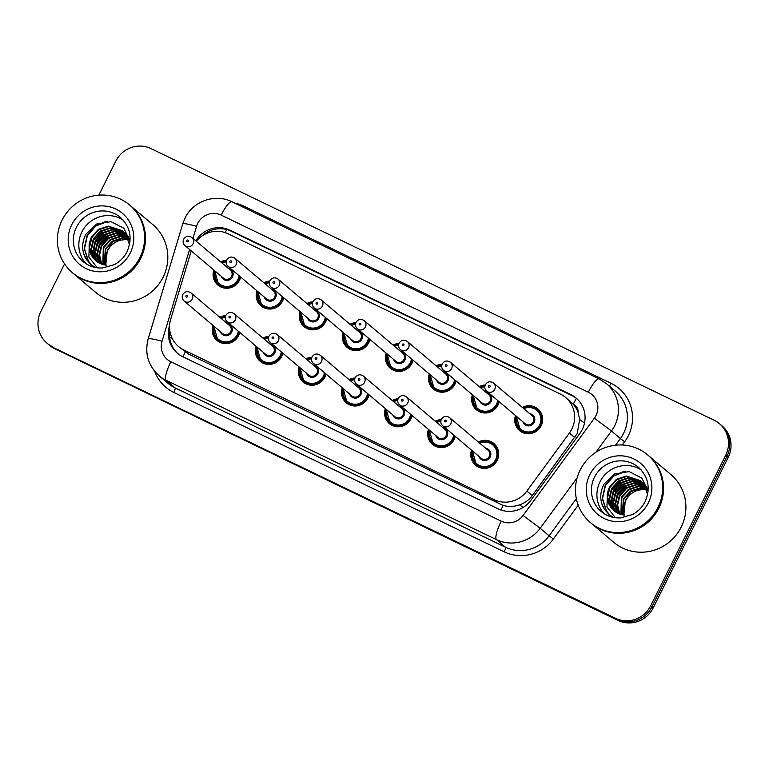 <?xml version="1.0" encoding="UTF-8"?>
<svg xmlns="http://www.w3.org/2000/svg" width="769" height="769" viewBox="0 0 769 769"><rect width="100%" height="100%" fill="white"/><g stroke="black" fill="none" stroke-linecap="round" stroke-linejoin="round"><path stroke-width="1.15" d="M455.229 436.359A14.178 13.794 130.2 0 1 432.476 444.386A14.178 13.794 130.2 0 1 428.439 429.362M412.136 415.577A14.178 13.794 130.2 0 1 389.383 423.604A14.178 13.794 130.2 0 1 385.346 408.57M369.043 394.785A14.178 13.794 130.2 0 1 346.29 402.812A14.178 13.794 130.2 0 1 342.253 387.787M325.95 373.994A14.178 13.794 130.2 0 1 303.188 382.02A14.178 13.794 130.2 0 1 299.151 366.996M282.848 353.202A14.178 13.794 130.2 0 1 260.095 361.238A14.178 13.794 130.2 0 1 256.058 346.204M239.755 332.419A14.178 13.794 130.2 0 1 217.002 340.446A14.178 13.794 130.2 0 1 212.965 325.422M478.405 442.031A14.178 13.794 130.2 0 1 497.178 460.352A14.178 13.794 130.2 0 1 471.532 450.153M499.206 401.774A14.178 13.794 130.2 0 1 476.453 409.8A14.178 13.794 130.2 0 1 472.416 394.776M456.113 380.982A14.178 13.794 130.2 0 1 433.36 389.008A14.178 13.794 130.2 0 1 429.323 373.984M413.02 360.19A14.178 13.794 130.2 0 1 390.268 368.226A14.178 13.794 130.2 0 1 386.221 353.192M369.927 339.408A14.178 13.794 130.2 0 1 347.165 347.434A14.178 13.794 130.2 0 1 343.128 332.41M326.825 318.616A14.178 13.794 130.2 0 1 304.072 326.642A14.178 13.794 130.2 0 1 300.035 311.618M283.732 297.824A14.178 13.794 130.2 0 1 260.979 305.851A14.178 13.794 130.2 0 1 256.942 290.826M240.639 277.042A14.178 13.794 130.2 0 1 217.887 285.068A14.178 13.794 130.2 0 1 213.84 270.034M522.382 407.445A14.178 13.794 130.2 0 1 541.155 425.766A14.178 13.794 130.2 0 1 515.509 415.568M191.231 250.905L170.699 319.279A26.588 25.867 -49.8 0 0 178.562 346.54L188.914 354.249L503.118 505.416C508.569 506.915 514.048 506.723 519.527 504.858C524.727 503.089 528.966 500.023 532.254 495.659L577.202 433.62L579.663 419.509L578.096 412.405A8.863 8.622 -49.8 0 0 573.347 404.119A26.588 5.979 -64.2 0 1 576.433 398.342M178.562 346.54A26.588 25.867 -49.8 0 0 183.887 350.001L494.073 499.629A26.588 25.867 -49.8 0 0 526.852 491.083L569.406 433.024A26.588 25.867 -49.8 0 0 571.819 429.064A26.588 25.867 -49.8 0 0 565.657 397.506A26.588 25.867 -49.8 0 0 560.332 394.045L228.191 233.824A26.588 25.867 -49.8 0 0 196.287 241.255M573.347 404.119L572.934 403.917A26.588 25.867 130.2 0 1 578.096 412.405M572.934 403.917L565.657 397.506M435.312 421.239A14.178 13.794 130.2 0 1 441.233 419.566M392.209 400.457A14.178 13.794 130.2 0 1 398.131 398.775M349.116 379.665A14.178 13.794 130.2 0 1 355.038 377.983M306.024 358.873A14.178 13.794 130.2 0 1 311.945 357.191M262.931 338.091A14.178 13.794 130.2 0 1 268.852 336.409M219.828 317.299A14.178 13.794 130.2 0 1 225.75 315.617M479.279 386.653A14.178 13.794 130.2 0 1 485.201 384.971M436.186 365.861A14.178 13.794 130.2 0 1 442.108 364.189M393.094 345.079A14.178 13.794 130.2 0 1 399.015 343.397M350.001 324.287A14.178 13.794 130.2 0 1 355.922 322.605M306.908 303.495A14.178 13.794 130.2 0 1 312.829 301.813M263.805 282.704A14.178 13.794 130.2 0 1 269.727 281.031M220.713 261.921A14.178 13.794 130.2 0 1 226.634 260.239M98.845 195.153L115.821 161.106A26.588 25.867 130.2 0 1 151.003 148.6L714.199 420.287A26.588 25.867 130.2 0 1 719.524 423.748A26.588 25.867 130.2 0 1 725.686 455.306L650.67 605.77A26.588 25.867 130.2 0 1 615.488 618.276L53.542 347.655A26.588 25.867 130.2 0 1 48.216 344.195A26.588 25.867 130.2 0 0 53.542 347.655L616.738 619.333L54.801 348.713A26.588 25.867 130.2 0 1 49.476 345.252L46.967 343.137A26.588 25.867 130.2 0 1 40.795 311.58L64.558 263.921M650.67 605.77L651.92 606.837A26.588 25.867 130.2 0 1 616.738 619.333A26.588 25.867 130.2 0 0 651.92 606.837L726.945 456.363L651.92 606.837L653.179 607.894A26.588 25.867 130.2 0 1 617.997 620.4L54.801 348.713M719.524 423.748L720.784 424.805A26.588 25.867 130.2 0 1 726.945 456.363A26.588 25.867 130.2 0 0 720.784 424.805L722.033 425.863A26.588 25.867 130.2 0 1 728.205 457.42L653.179 607.894M169.613 325.402L169.449 325.941A26.588 25.867 -49.8 0 0 177.312 353.202A26.588 25.867 -49.8 0 0 182.638 356.662L498.11 508.838A26.588 25.867 -49.8 0 0 530.879 500.292L579.826 433.524A26.588 25.867 -49.8 0 0 582.239 429.563A26.588 25.867 -49.8 0 0 576.077 398.006A26.588 25.867 -49.8 0 0 570.752 394.545L230.037 230.191A26.588 25.867 -49.8 0 0 195.845 240.88M201.603 236.285A26.588 25.867 130.2 0 1 231.296 231.258L572.001 395.612A26.588 25.867 130.2 0 1 576.692 398.553M52.292 346.588A26.588 25.867 130.2 0 1 46.967 343.137M177.947 353.721A26.588 25.867 130.2 0 1 169.853 330.833M648.478 455.594A44.314 43.112 130.2 0 1 648.555 455.661A44.314 43.112 130.2 0 1 658.831 508.251A44.314 43.112 130.2 0 1 591.313 523.324A44.314 43.112 130.2 0 1 591.236 523.256M648.555 455.661L670.904 474.56A44.314 43.112 130.2 0 1 681.18 527.159A44.314 43.112 130.2 0 1 613.662 542.232L591.313 523.324M647.7 454.931L648.402 455.527A44.314 43.112 130.2 0 1 658.677 508.126A44.314 43.112 130.2 0 1 591.159 523.199L590.448 522.593A44.314 43.112 130.2 0 1 580.182 470.003A44.314 43.112 130.2 0 1 647.7 454.931A44.314 43.112 130.2 0 1 657.966 507.53A44.314 43.112 130.2 0 1 590.448 522.593M604.088 513.625A28.905 28.117 130.2 0 1 599.983 481.836A28.905 28.117 130.2 0 1 641.106 469.859M641.74 481.779L628.773 478.126L618.91 481.432L611.922 489.103L609.644 499.052L612.653 508.569L615.104 511.587M641.509 481.548L628.283 477.703L618.411 481.01L611.422 488.69L609.154 498.629L612.153 508.146L614.844 511.385M642.634 482.74L630.772 479.808L620.9 483.115L613.912 490.795L611.643 500.734L614.642 510.26L616.209 512.317M642.413 482.49L630.272 479.385L620.4 482.692L613.412 490.372L611.144 500.321L614.143 509.837L615.931 512.144M643.47 483.759L632.762 481.49L622.89 484.797L615.902 492.477L613.633 502.426L617.372 512.99M643.269 483.499L632.262 481.077L622.39 484.383L615.411 492.054L613.133 502.003L617.074 512.827M644.259 484.855L634.752 483.182L624.88 486.489L617.901 494.159L615.623 504.079L618.593 513.577M644.066 484.576L634.252 482.759L624.38 486.066L617.401 493.736L615.123 503.685L618.286 513.442M644.97 486.027L636.742 484.864L626.87 488.171L619.891 495.842L617.603 505.031L619.891 514.096M644.797 485.729L636.242 484.441L626.379 487.748L619.391 495.428L617.103 504.791L619.564 513.971M645.624 487.277L638.731 486.546L628.869 489.853L621.881 497.533L621.256 514.519M645.47 486.96L638.241 486.123L628.369 489.44L621.381 497.11L620.91 514.423M646.2 488.613L640.731 488.238L630.859 491.545L623.87 499.216L622.698 514.855M646.066 488.267L640.231 487.815L630.359 491.122L623.371 498.793L622.332 514.788M624.236 515.115L624.015 514.192A20.032 19.494 130.2 0 1 625.639 500.715A20.032 19.494 130.2 0 1 638.453 490.113C632.522 491.824 628.158 495.284 625.36 500.475L623.842 515.047M640.788 480.885L626.783 476.444L616.911 479.75L609.932 487.421L607.654 497.37L610.663 506.886L614.066 510.77M647.556 494.765L644.201 484.778L640.539 480.673L626.283 476.021L616.421 479.327L609.433 486.998L607.385 493.16L606.952 507.002L615.402 517.72M642.778 482.576L642 481.971M647.854 489.488L646.191 486.469L641.769 481.75M648.104 491.208L641.942 478.145L629.1 471.58L614.691 473.944L604.069 484.057C599.955 491.833 599.676 499.629 603.242 507.444L608.961 514.432L613.287 517.374M623.822 515.038A20.032 19.494 130.2 0 1 613.97 510.693A20.032 19.494 130.2 0 1 607.385 493.16M638.453 490.113L646.412 489.18M623.505 487.459L618.007 493.958M621.515 485.777L616.007 492.275M613.364 498.206L612.249 504.839M619.526 484.095L614.018 490.593M617.536 482.413L612.028 488.901M623.803 471.407L612.835 476.328L605.203 485.364L602.29 498.379L606.26 510.837L609.932 515.211M627.12 485.22L617.401 495.688L616.411 497.831M625.12 483.538L615.411 494.006L614.421 496.149M613.153 500.119L612.48 505.656M623.13 481.855L613.422 492.314L612.432 494.467M621.141 480.164L611.432 490.632L610.442 492.775M625.783 471.33L613.825 476.001L605.453 485.575L602.54 498.591L606.51 511.049L610.057 515.317M601.733 503.532L604.511 509.366L609.038 514.499M130.403 205.669A44.314 43.112 130.2 0 1 130.48 205.736A44.314 43.112 130.2 0 1 140.756 258.336A44.314 43.112 130.2 0 1 73.238 273.408A44.314 43.112 130.2 0 1 73.161 273.341M130.48 205.736L152.829 224.644A44.314 43.112 130.2 0 1 163.105 277.244A44.314 43.112 130.2 0 1 95.587 292.316L73.238 273.408M129.625 205.006L130.326 205.611A44.314 43.112 130.2 0 1 140.602 258.201A44.314 43.112 130.2 0 1 73.084 273.274L72.373 272.678A44.314 43.112 130.2 0 1 62.106 220.078A44.314 43.112 130.2 0 1 129.625 205.006A44.314 43.112 130.2 0 1 139.891 257.605A44.314 43.112 130.2 0 1 72.373 272.678M86.013 263.709A28.905 28.117 130.2 0 1 81.908 231.911A28.905 28.117 130.2 0 1 123.03 219.944M123.665 231.863L110.698 228.201L100.835 231.507L93.847 239.188L91.569 249.137L94.577 258.653L97.029 261.662M123.425 231.632L110.198 227.787L100.335 231.094L93.347 238.765L91.078 248.714L94.078 258.23L96.769 261.47M124.559 232.815L112.687 229.893L102.825 233.199L95.837 240.87L93.568 250.819L96.567 260.335L98.134 262.402M124.338 232.574L112.197 229.47L102.325 232.776L95.337 240.447L93.068 250.396L96.067 259.912L97.855 262.219M125.395 233.843L114.687 231.575L104.815 234.881L97.826 242.552L95.558 252.501L99.297 263.065M125.193 233.584L114.187 231.152L104.315 234.458L97.327 242.139L95.058 252.078L98.999 262.911M126.174 234.939L116.677 233.257L106.804 236.564L99.816 244.244L97.548 254.154L100.518 263.661M125.991 234.66L116.177 232.834L106.305 236.15L99.326 243.821L97.048 253.77L100.21 263.517M126.895 236.112L118.666 234.949L108.794 238.255L101.816 245.926L99.528 255.106L101.816 264.171M126.722 235.804L118.166 234.526L108.294 237.832L101.316 245.503L99.028 254.875L101.479 264.055M127.548 237.361L120.656 236.631L110.784 239.938L103.805 247.608L103.181 264.603M127.394 237.035L120.156 236.208L110.294 239.515L103.306 247.185L102.825 264.507M128.125 238.688L122.646 238.313L112.783 241.62L105.795 249.3L104.622 264.94M127.99 238.352L122.156 237.89L112.284 241.197L105.295 248.877L104.257 264.863M106.16 265.19L105.939 264.276A20.032 19.494 130.2 0 1 107.564 250.79A20.032 19.494 130.2 0 1 120.368 240.188C114.446 241.908 110.082 245.359 107.285 250.559L105.766 265.122M122.704 230.969L108.708 226.519L98.836 229.825L91.857 237.506L89.579 247.445L92.588 256.971L95.99 260.854M129.471 244.84L126.126 234.862L122.463 230.758L108.208 226.096L98.345 229.402L91.357 237.083L89.31 243.244L88.877 257.086L97.317 267.804M124.703 232.651L123.924 232.055M129.778 239.572L128.115 236.544L123.694 231.825M130.028 241.283L123.867 228.23L111.024 221.664L96.615 224.029L85.993 234.141C81.879 241.918 81.601 249.704 85.167 257.519L90.886 264.517L95.212 267.449M105.747 265.122A20.032 19.494 130.2 0 1 95.894 260.778A20.032 19.494 130.2 0 1 89.31 243.244M120.368 240.188L128.336 239.265M105.43 237.544L99.922 244.042M103.44 235.862L97.932 242.36M95.289 248.291L94.164 254.914M101.45 234.17L95.942 240.668M99.451 232.488L93.953 238.986M105.728 221.482L94.75 226.413L87.128 235.449L84.215 248.464L88.185 260.922L91.857 265.295M109.044 235.304L99.326 245.772L98.336 247.916M107.045 233.613L97.336 244.081L96.346 246.224M95.077 250.194L94.404 255.731M105.055 231.93L95.346 242.398L94.356 244.542M103.065 230.248L93.357 240.716L92.367 242.86M107.708 221.405L95.75 226.076L87.378 235.66L84.465 248.675L88.435 261.133L91.982 265.392M83.658 253.616L86.436 259.441L90.963 264.574M574.818 437.599L569.406 433.024M501.004 510.02A26.588 5.979 -64.2 0 1 503.118 505.416M519.527 504.858L523.074 507.463M183.041 356.854A26.588 5.979 -64.2 0 1 185.223 352.067M579.663 419.509L584.507 423.065M169.738 337.649A26.588 2.518 16.7 0 1 172.102 338.168M225.096 232.574A26.588 5.979 -64.2 0 1 226.759 229.575M532.254 495.659L526.852 491.083M499.11 503.887L494.073 499.629M188.914 354.249L183.887 350.001M728.205 457.42L725.686 455.306M617.997 620.4L615.488 618.276M572.001 395.612L570.752 394.545M189.587 249.521L162.038 341.292A17.725 17.245 -49.8 0 0 170.833 361.766L501.234 521.151A17.725 17.245 -49.8 0 0 523.083 515.461L594.37 418.201A17.725 17.245 -49.8 0 0 595.985 415.568A17.725 17.245 -49.8 0 0 588.323 392.219L221.155 215.099A17.725 17.245 -49.8 0 0 197.7 223.433A17.725 17.245 -49.8 0 0 196.566 226.297L192.932 238.409M606.462 383.644A35.451 34.49 130.2 0 1 614.681 425.718A35.451 34.49 130.2 0 1 611.461 430.996L620.4 438.561A35.451 34.49 -49.8 0 0 623.611 433.283A35.451 34.49 -49.8 0 0 615.402 391.21L606.462 383.644L599.157 378.906A17.725 3.989 115.8 0 0 588.323 392.219M599.157 378.906L231.998 201.786C215.358 193.25 192.932 201.151 184.973 218.175L182.724 223.856A17.725 1.682 16.7 0 1 196.566 226.297M234.785 203.131A39.882 38.796 130.2 0 1 243.888 206.179L611.047 383.298A4.431 1 -64.2 0 1 609.298 386.048M611.047 383.298A39.882 38.796 130.2 0 1 628.292 435.821A39.882 38.796 130.2 0 1 624.668 441.752L622.294 444.991M578.192 505.156L553.382 539.011A39.882 38.796 130.2 0 1 504.224 551.834L173.823 392.45A39.882 38.796 130.2 0 1 154.723 371.369M577.154 477.789L540.174 528.255L549.104 535.81L576.337 498.677M523.083 515.461L540.174 528.255A35.451 34.49 130.2 0 1 496.476 539.646L505.416 547.211A35.451 34.49 -49.8 0 0 549.104 535.81L553.382 539.011M594.37 418.201L611.461 430.996L595.812 452.345M615.527 445.203L620.4 438.561L624.668 441.752M501.234 521.151A17.725 3.989 115.8 0 0 496.476 539.646L166.066 380.261L175.005 387.826L505.416 547.211A4.431 1 -64.2 0 1 504.224 551.834M170.833 361.766A17.725 3.989 115.8 0 0 166.066 380.261A35.451 34.49 130.2 0 1 158.962 375.647L167.902 383.212A35.451 34.49 -49.8 0 0 175.005 387.826A4.431 1 -64.2 0 1 173.823 392.45M243.888 206.179A4.431 1 -64.2 0 1 243.312 207.245M182.724 223.856L148.196 338.841A17.725 1.682 16.7 0 1 162.038 341.292M231.998 201.786A17.725 3.989 115.8 0 0 221.155 215.099M231.296 231.258L230.037 230.191M523.247 408.176A13.294 12.929 130.2 0 1 540.53 425.526A13.294 12.929 130.2 0 1 516.384 416.298M516.951 416.779A12.41 12.073 -49.8 0 0 539.598 425.017A12.41 12.073 -49.8 0 0 523.814 408.656M529.774 413.693A6.2 6.037 130.2 0 1 534.157 422.392A6.2 6.037 130.2 0 1 522.901 421.816M486.633 391.133L525.112 423.69A5.316 5.172 -49.8 0 0 533.215 421.883A5.316 5.172 -49.8 0 0 531.985 415.568L493.506 383.01A5.316 5.172 130.2 0 1 494.736 389.325A5.316 5.172 130.2 0 1 486.633 391.133C484.739 389.354 484.297 387.211 485.326 384.721C487.508 381.53 490.228 380.953 493.506 383.01M488.507 386.038A0.884 0.865 -49.8 0 0 488.892 387.201A0.884 0.865 -49.8 0 0 490.064 386.788A0.884 0.865 -49.8 0 0 489.68 385.615A0.884 0.865 -49.8 0 0 488.507 386.038M496.985 447.298L493.477 444.338L484.566 441.348L479.26 442.752A13.294 12.929 130.2 0 1 496.553 460.112A13.294 12.929 130.2 0 1 472.406 450.884L476.299 464.63L479.808 467.6M472.973 451.365A12.41 12.073 -49.8 0 0 495.621 459.602A12.41 12.073 -49.8 0 0 479.837 443.252M485.797 448.279A6.2 6.037 130.2 0 1 490.18 456.978A6.2 6.037 130.2 0 1 478.924 456.402M481.144 458.276A5.316 5.172 -49.8 0 0 489.247 456.469A5.316 5.172 -49.8 0 0 488.007 450.163L449.529 417.605A5.316 5.172 130.2 0 1 450.759 423.911A5.316 5.172 130.2 0 1 442.656 425.718L481.144 458.276M446.087 421.374A0.884 0.865 -49.8 0 0 445.703 420.21A0.884 0.865 -49.8 0 0 444.53 420.624A0.884 0.865 -49.8 0 0 444.915 421.787A0.884 0.865 -49.8 0 0 446.087 421.374M498.61 401.264A13.294 12.929 130.2 0 1 477.184 409.252A13.294 12.929 130.2 0 1 473.281 395.506L477.184 409.252L480.692 412.222M473.848 395.987A12.41 12.073 -49.8 0 0 496.505 404.225A12.41 12.073 -49.8 0 0 497.687 400.486M486.671 392.901A6.2 6.037 130.2 0 1 491.055 401.601A6.2 6.037 130.2 0 1 479.808 401.024M443.54 370.341L482.019 402.898A5.316 5.172 -49.8 0 0 490.122 401.091A5.316 5.172 -49.8 0 0 488.892 394.785L450.403 362.228A5.316 5.172 130.2 0 1 451.643 368.534A5.316 5.172 130.2 0 1 443.54 370.341C441.646 368.562 441.204 366.419 442.233 363.929C444.405 360.738 447.135 360.171 450.403 362.228M445.414 365.246A0.884 0.865 -49.8 0 0 445.789 366.409A0.884 0.865 -49.8 0 0 446.962 365.996A0.884 0.865 -49.8 0 0 446.587 364.833A0.884 0.865 -49.8 0 0 445.414 365.246M484.874 386.009L480.135 387.374A13.294 12.929 130.2 0 1 484.874 386.019M484.778 386.759A12.41 12.073 -49.8 0 0 480.721 387.874M455.517 380.482A13.294 12.929 130.2 0 1 434.091 388.47A13.294 12.929 130.2 0 1 430.188 374.724M430.755 375.205A12.41 12.073 -49.8 0 0 453.412 383.443A12.41 12.073 -49.8 0 0 454.594 379.694M443.578 372.119A6.2 6.037 130.2 0 1 447.962 380.809A6.2 6.037 130.2 0 1 436.705 380.232M400.438 349.559L438.926 382.116A5.316 5.172 -49.8 0 0 447.029 380.299A5.316 5.172 -49.8 0 0 445.799 373.994L407.31 341.436A5.316 5.172 130.2 0 1 408.541 347.742A5.316 5.172 130.2 0 1 400.438 349.559C398.544 347.771 398.111 345.637 399.13 343.147C401.312 339.946 404.042 339.379 407.31 341.436M402.312 344.454A0.884 0.865 -49.8 0 0 402.696 345.627A0.884 0.865 -49.8 0 0 403.869 345.204A0.884 0.865 -49.8 0 0 403.485 344.041A0.884 0.865 -49.8 0 0 402.312 344.454M437.061 366.602A13.294 12.929 130.2 0 1 441.781 365.237L437.042 366.582M441.675 365.967A12.41 12.073 -49.8 0 0 437.628 367.082M412.424 359.69A13.294 12.929 130.2 0 1 390.988 367.678A13.294 12.929 130.2 0 1 387.095 353.932L390.988 367.678L394.497 370.648M387.663 354.413A12.41 12.073 -49.8 0 0 410.31 362.651A12.41 12.073 -49.8 0 0 411.502 358.912M400.486 351.327A6.2 6.037 130.2 0 1 404.869 360.027A6.2 6.037 130.2 0 1 393.613 359.45M357.345 328.767L395.833 361.324A5.316 5.172 -49.8 0 0 403.936 359.517A5.316 5.172 -49.8 0 0 402.696 353.202L364.218 320.644A5.316 5.172 130.2 0 1 365.448 326.96A5.316 5.172 130.2 0 1 357.345 328.767C355.451 326.979 355.018 324.845 356.037 322.355C358.219 319.164 360.94 318.587 364.218 320.644M359.219 323.672A0.884 0.865 -49.8 0 0 359.604 324.835A0.884 0.865 -49.8 0 0 360.776 324.422A0.884 0.865 -49.8 0 0 360.392 323.249A0.884 0.865 -49.8 0 0 359.219 323.672M398.688 344.425L393.949 345.8A13.294 12.929 130.2 0 1 398.678 344.445M398.582 345.185A12.41 12.073 -49.8 0 0 394.535 346.29M369.331 338.898A13.294 12.929 130.2 0 1 347.896 346.886A13.294 12.929 130.2 0 1 344.003 333.14L347.896 346.886L351.404 349.857M344.57 333.621A12.41 12.073 -49.8 0 0 367.217 341.859A12.41 12.073 -49.8 0 0 368.399 338.12M357.393 330.535A6.2 6.037 130.2 0 1 361.776 339.235A6.2 6.037 130.2 0 1 350.52 338.658M314.252 307.975L352.74 340.532A5.316 5.172 -49.8 0 0 360.834 338.725A5.316 5.172 -49.8 0 0 359.604 332.41L321.125 299.852A5.316 5.172 130.2 0 1 322.355 306.168A5.316 5.172 130.2 0 1 314.252 307.975C312.358 306.197 311.916 304.053 312.945 301.563C315.127 298.372 317.847 297.805 321.125 299.852M316.126 302.88A0.884 0.865 -49.8 0 0 316.511 304.043A0.884 0.865 -49.8 0 0 317.684 303.63A0.884 0.865 -49.8 0 0 317.299 302.457A0.884 0.865 -49.8 0 0 316.126 302.88M350.866 325.027A13.294 12.929 130.2 0 1 355.586 323.653L350.856 325.008M355.489 324.393A12.41 12.073 -49.8 0 0 351.433 325.498M436.177 421.979A13.294 12.929 130.2 0 1 440.897 420.614L436.158 421.97M454.642 435.86A13.294 12.929 130.2 0 1 433.207 443.848A13.294 12.929 130.2 0 1 429.313 430.102M429.881 430.582A12.41 12.073 -49.8 0 0 452.528 438.82A12.41 12.073 -49.8 0 0 453.71 435.071M440.8 421.354A12.41 12.073 -49.8 0 0 436.744 422.46M442.694 427.497A6.2 6.037 130.2 0 1 447.087 436.186A6.2 6.037 130.2 0 1 435.831 435.619M438.042 437.494A5.316 5.172 -49.8 0 0 446.145 435.677A5.316 5.172 -49.8 0 0 444.915 429.371L406.436 396.814A5.316 5.172 130.2 0 1 407.666 403.129A5.316 5.172 130.2 0 1 399.563 404.936L438.042 437.494M402.994 400.582A0.884 0.865 -49.8 0 0 402.61 399.419A0.884 0.865 -49.8 0 0 401.437 399.832A0.884 0.865 -49.8 0 0 401.822 401.005A0.884 0.865 -49.8 0 0 402.994 400.582M393.084 401.187A13.294 12.929 130.2 0 1 397.804 399.822L393.065 401.178M411.54 415.068A13.294 12.929 130.2 0 1 390.114 423.056A13.294 12.929 130.2 0 1 386.211 409.31M386.778 409.79A12.41 12.073 -49.8 0 0 409.435 418.028A12.41 12.073 -49.8 0 0 410.617 414.289M397.708 400.562A12.41 12.073 -49.8 0 0 393.651 401.668M399.601 406.705A6.2 6.037 130.2 0 1 403.985 415.404A6.2 6.037 130.2 0 1 392.738 414.827M394.949 416.702A5.316 5.172 -49.8 0 0 403.052 414.895A5.316 5.172 -49.8 0 0 401.822 408.579L363.333 376.022A5.316 5.172 130.2 0 1 364.573 382.337A5.316 5.172 130.2 0 1 356.47 384.144L394.949 416.702M359.892 379.799A0.884 0.865 -49.8 0 0 359.507 378.627A0.884 0.865 -49.8 0 0 358.335 379.05A0.884 0.865 -49.8 0 0 358.719 380.213A0.884 0.865 -49.8 0 0 359.892 379.799M349.991 380.405A13.294 12.929 130.2 0 1 354.711 379.03L349.972 380.386M368.447 394.276A13.294 12.929 130.2 0 1 347.021 402.264A13.294 12.929 130.2 0 1 343.118 388.518M343.685 388.999A12.41 12.073 -49.8 0 0 366.342 397.237A12.41 12.073 -49.8 0 0 367.524 393.497M354.605 379.771A12.41 12.073 -49.8 0 0 350.558 380.876M356.508 385.913A6.2 6.037 130.2 0 1 360.892 394.612A6.2 6.037 130.2 0 1 349.635 394.036M351.856 395.91A5.316 5.172 -49.8 0 0 359.959 394.103A5.316 5.172 -49.8 0 0 358.729 387.787L320.24 355.23A5.316 5.172 130.2 0 1 321.471 361.545A5.316 5.172 130.2 0 1 313.368 363.353L351.856 395.91M316.799 359.008A0.884 0.865 -49.8 0 0 316.415 357.835A0.884 0.865 -49.8 0 0 315.242 358.258A0.884 0.865 -49.8 0 0 315.626 359.421A0.884 0.865 -49.8 0 0 316.799 359.008M594.495 477.193A28.905 28.117 130.2 0 1 638.52 467.36C648.517 476.905 650.718 488.305 645.143 501.561C642.278 507.194 638.078 511.52 632.551 514.528L620.516 517.912C613.181 518.21 606.741 516.076 601.195 511.491A28.905 28.117 130.2 0 1 594.495 477.193M589.823 474.656A33.336 32.423 130.2 0 1 633.925 458.978A33.336 32.423 130.2 0 1 648.325 502.878A33.336 32.423 130.2 0 1 604.223 518.546A33.336 32.423 130.2 0 1 589.823 474.656M76.419 227.268A28.905 28.117 130.2 0 1 120.445 217.444C130.442 226.99 132.643 238.39 127.068 251.646C124.203 257.279 120.002 261.595 114.475 264.603L102.44 267.987C95.106 268.294 88.666 266.151 83.119 261.575A28.905 28.117 130.2 0 1 76.419 227.268M71.748 224.731A33.336 32.423 130.2 0 1 115.85 209.062A33.336 32.423 130.2 0 1 130.249 252.953A33.336 32.423 130.2 0 1 86.147 268.631A33.336 32.423 130.2 0 1 71.748 224.731M326.229 318.116A13.294 12.929 130.2 0 1 304.803 326.104A13.294 12.929 130.2 0 1 300.9 312.358M301.467 312.829A12.41 12.073 -49.8 0 0 324.124 321.067A12.41 12.073 -49.8 0 0 325.306 317.328M314.29 309.753A6.2 6.037 130.2 0 1 318.674 318.443A6.2 6.037 130.2 0 1 307.427 317.866M271.159 287.183L309.638 319.741A5.316 5.172 -49.8 0 0 317.741 317.933A5.316 5.172 -49.8 0 0 316.511 311.628L278.022 279.07A5.316 5.172 130.2 0 1 279.262 285.376A5.316 5.172 130.2 0 1 271.159 287.183C269.265 285.405 268.823 283.271 269.852 280.772C272.024 277.58 274.754 277.013 278.022 279.07M273.033 282.088A0.884 0.865 -49.8 0 0 273.408 283.252A0.884 0.865 -49.8 0 0 274.581 282.838A0.884 0.865 -49.8 0 0 274.206 281.675A0.884 0.865 -49.8 0 0 273.033 282.088M307.773 304.236A13.294 12.929 130.2 0 1 312.493 302.861L307.754 304.216M312.397 303.601A12.41 12.073 -49.8 0 0 308.34 304.716M283.136 297.324A13.294 12.929 130.2 0 1 261.71 305.312A13.294 12.929 130.2 0 1 257.807 291.566L261.71 305.312L265.218 308.282M258.374 292.047A12.41 12.073 -49.8 0 0 281.031 300.285A12.41 12.073 -49.8 0 0 282.213 296.536M271.197 288.961A6.2 6.037 130.2 0 1 275.581 297.651A6.2 6.037 130.2 0 1 264.325 297.084M228.066 266.401L266.545 298.958A5.316 5.172 -49.8 0 0 274.648 297.151A5.316 5.172 -49.8 0 0 273.418 290.836L234.93 258.278A5.316 5.172 130.2 0 1 236.16 264.594A5.316 5.172 130.2 0 1 228.066 266.401C226.163 264.613 225.73 262.479 226.749 259.989C228.931 256.788 231.661 256.221 234.93 258.278M229.931 261.297A0.884 0.865 -49.8 0 0 230.316 262.469A0.884 0.865 -49.8 0 0 231.488 262.046A0.884 0.865 -49.8 0 0 231.104 260.883A0.884 0.865 -49.8 0 0 229.931 261.297M264.68 283.444A13.294 12.929 130.2 0 1 269.4 282.079L264.661 283.434M269.294 282.819A12.41 12.073 -49.8 0 0 265.247 283.924M240.043 276.532A13.294 12.929 130.2 0 1 218.607 284.52A13.294 12.929 130.2 0 1 214.714 270.775L218.607 284.52L222.116 287.491M215.282 271.255A12.41 12.073 -49.8 0 0 237.929 279.493A12.41 12.073 -49.8 0 0 239.121 275.754M228.105 268.17A6.2 6.037 130.2 0 1 232.488 276.869A6.2 6.037 130.2 0 1 221.232 276.292M184.964 245.609L223.452 278.167A5.316 5.172 -49.8 0 0 231.556 276.359A5.316 5.172 -49.8 0 0 230.316 270.044L191.837 237.486A5.316 5.172 130.2 0 1 193.067 243.802A5.316 5.172 130.2 0 1 184.964 245.609C183.07 243.831 182.638 241.687 183.656 239.197C185.838 236.006 188.559 235.429 191.837 237.486M186.838 240.514A0.884 0.865 -49.8 0 0 187.223 241.677A0.884 0.865 -49.8 0 0 188.395 241.264A0.884 0.865 -49.8 0 0 188.011 240.091A0.884 0.865 -49.8 0 0 186.838 240.514M226.307 261.277L221.568 262.642A13.294 12.929 130.2 0 1 226.297 261.287M226.201 262.027A12.41 12.073 -49.8 0 0 222.154 263.133M311.618 358.229L306.879 359.594A13.294 12.929 130.2 0 1 311.608 358.239M325.354 373.494A13.294 12.929 130.2 0 1 303.918 381.482A13.294 12.929 130.2 0 1 300.025 367.736L303.918 381.482L307.427 384.442M300.592 368.207A12.41 12.073 -49.8 0 0 323.24 376.445A12.41 12.073 -49.8 0 0 324.422 372.705M311.512 358.979A12.41 12.073 -49.8 0 0 307.456 360.094M313.416 365.131A6.2 6.037 130.2 0 1 317.799 373.821A6.2 6.037 130.2 0 1 306.543 373.244M308.763 375.118A5.316 5.172 -49.8 0 0 316.866 373.311A5.316 5.172 -49.8 0 0 315.626 367.005L277.148 334.448A5.316 5.172 130.2 0 1 278.378 340.754A5.316 5.172 130.2 0 1 270.275 342.57L308.763 375.118M273.706 338.216A0.884 0.865 -49.8 0 0 273.322 337.053A0.884 0.865 -49.8 0 0 272.149 337.466A0.884 0.865 -49.8 0 0 272.534 338.639A0.884 0.865 -49.8 0 0 273.706 338.216M263.796 338.821A13.294 12.929 130.2 0 1 268.516 337.456L263.786 338.812M282.261 352.702A13.294 12.929 130.2 0 1 260.826 360.69A13.294 12.929 130.2 0 1 256.933 346.944M257.5 347.425A12.41 12.073 -49.8 0 0 280.147 355.663A12.41 12.073 -49.8 0 0 281.329 351.914M268.419 338.197A12.41 12.073 -49.8 0 0 264.363 339.302M270.313 344.339A6.2 6.037 130.2 0 1 274.706 353.029A6.2 6.037 130.2 0 1 263.45 352.462M265.661 354.336A5.316 5.172 -49.8 0 0 273.764 352.529A5.316 5.172 -49.8 0 0 272.534 346.213L234.055 313.656A5.316 5.172 130.2 0 1 235.285 319.971A5.316 5.172 130.2 0 1 227.182 321.778L265.661 354.336M230.613 317.424A0.884 0.865 -49.8 0 0 230.229 316.261A0.884 0.865 -49.8 0 0 229.056 316.674A0.884 0.865 -49.8 0 0 229.441 317.847A0.884 0.865 -49.8 0 0 230.613 317.424M225.423 316.655L220.684 318.02A13.294 12.929 130.2 0 1 225.423 316.665M239.159 331.91A13.294 12.929 130.2 0 1 217.733 339.898A13.294 12.929 130.2 0 1 213.83 326.152L217.733 339.898L221.241 342.868M214.397 326.633A12.41 12.073 -49.8 0 0 237.054 334.871A12.41 12.073 -49.8 0 0 238.236 331.131M225.327 317.405A12.41 12.073 -49.8 0 0 221.27 318.51M227.22 323.547A6.2 6.037 130.2 0 1 231.604 332.246A6.2 6.037 130.2 0 1 220.357 331.67M222.568 333.544A5.316 5.172 -49.8 0 0 230.671 331.737A5.316 5.172 -49.8 0 0 229.441 325.422L190.952 292.864A5.316 5.172 130.2 0 1 192.192 299.179A5.316 5.172 130.2 0 1 184.089 300.987L222.568 333.544M187.511 296.642A0.884 0.865 -49.8 0 0 187.136 295.469A0.884 0.865 -49.8 0 0 185.963 295.892A0.884 0.865 -49.8 0 0 186.338 297.055A0.884 0.865 -49.8 0 0 187.511 296.642M148.196 338.841C144.495 353.307 148.09 365.573 158.962 375.647M523.785 433.014L520.277 430.044L516.364 416.289M523.237 408.166L528.543 406.753L537.454 409.742L540.963 412.713M449.529 417.605C446.251 415.548 443.53 416.116 441.348 419.307C440.31 421.729 440.752 423.873 442.656 425.718M437.599 391.431L434.091 388.47L430.169 374.705M406.436 396.814C403.158 394.757 400.428 395.324 398.255 398.525C397.217 400.947 397.65 403.081 399.563 404.936M429.294 430.082L433.207 443.848L436.715 446.818M363.333 376.022C360.065 373.965 357.335 374.541 355.153 377.733C354.125 380.155 354.557 382.289 356.47 384.144M386.201 409.3L390.114 423.056L393.622 426.026M320.24 355.23C316.972 353.182 314.242 353.75 312.06 356.941C311.022 359.363 311.464 361.507 313.368 363.353M343.099 388.508L347.021 402.264L350.529 405.234M640.539 480.673L641.038 481.096M122.463 230.758L122.963 231.181M308.311 329.065L304.803 326.104L300.89 312.339M277.148 334.448C273.87 332.391 271.149 332.958 268.967 336.149C267.929 338.571 268.371 340.715 270.275 342.57M234.055 313.656C230.777 311.599 228.047 312.166 225.875 315.367C224.836 317.789 225.269 319.923 227.182 321.778M256.913 346.925L260.826 360.69L264.334 363.66M190.952 292.864C187.684 290.817 184.954 291.384 182.772 294.575C181.744 296.997 182.176 299.131 184.089 300.987"/></g></svg>
